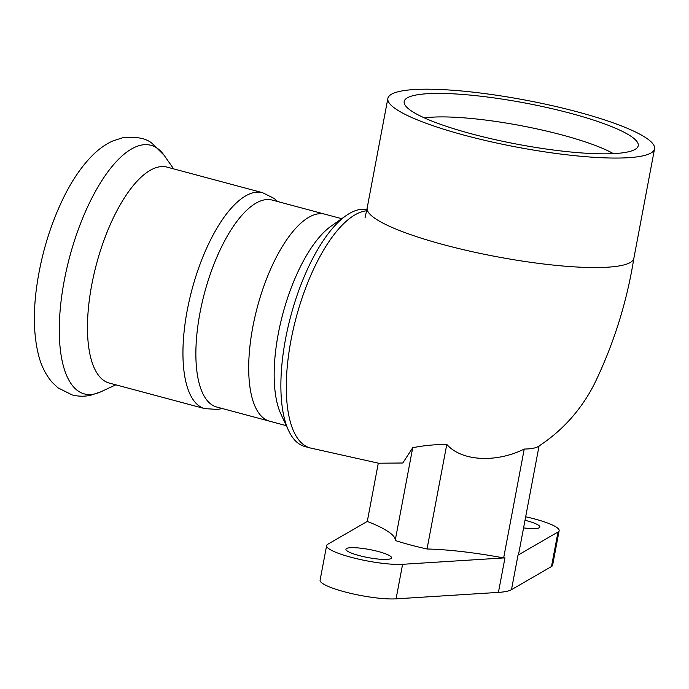 <?xml version="1.0" encoding="UTF-8"?>
<svg xmlns="http://www.w3.org/2000/svg" width="689" height="689" viewBox="0 0 689 689"><rect width="100%" height="100%" fill="white"/><g stroke="black" fill="none" stroke-linecap="round" stroke-linejoin="round"><path stroke-width="1.03" d="M424.433 117.931A108.173 19.042 -169.3 0 1 562.215 135.01A108.173 19.042 -169.3 0 1 613.391 153.63M570.664 113.34A119.085 20.963 10.7 0 0 404.322 103.488A119.085 20.963 10.7 0 0 517.318 144.225A119.085 20.963 10.7 0 0 637.385 147.524A119.085 20.963 10.7 0 0 570.664 113.34M577.563 111.911A135.699 23.891 -169.3 0 1 654.55 148.824A135.699 23.891 -169.3 0 1 516.776 147.102A135.699 23.891 -169.3 0 1 387.864 98.432A135.699 23.891 -169.3 0 1 577.563 111.911M525.673 516.784A42.856 7.545 -169.3 0 1 559.141 530.668A42.856 7.545 -169.3 0 1 558.012 531.994L518.007 555.145A78.563 13.832 -169.3 0 0 518.481 554.843L539.048 446.016M504.959 557.857L402.591 564.308A42.856 7.545 -169.3 0 1 354.869 558.254A42.856 7.545 -169.3 0 1 326.629 545.593L320.101 580.129A42.856 7.545 10.7 0 0 348.341 592.798A42.856 7.545 10.7 0 0 396.072 598.844L498.431 592.394L504.959 557.857A78.563 13.832 -169.3 0 1 503.65 557.926L524.226 449.047C531.546 448.97 536.49 447.945 539.056 445.964M498.431 592.394A78.563 13.832 10.7 0 0 511.479 589.681L551.484 566.539A42.856 7.545 10.7 0 0 552.621 565.213L559.141 530.668M503.65 557.926A114.271 20.119 10.7 0 0 427.025 548.995L446.791 444.388C461.854 461.733 497.062 462.698 524.226 449.047M427.025 548.995A78.563 13.832 -169.3 0 1 395.202 540.477L412.72 447.747C422.813 445.637 434.173 444.508 446.791 444.379M395.202 540.477A114.271 20.119 10.7 0 0 367.289 521.418L378.287 463.215L402.789 463.008L412.72 447.747M366.858 209.568A122.487 47.265 105 0 0 358.84 209.706A122.487 47.265 105 0 0 346.128 215.597A122.487 47.265 105 0 0 290.792 315.958A122.487 47.265 105 0 0 288.579 430.539A122.487 47.265 105 0 0 304.771 446.506L310.179 447.953A122.487 47.265 -75 0 1 286.796 372.482A122.487 47.265 -75 0 1 364.248 211.153A122.487 47.265 -75 0 1 366.634 210.782M346.128 215.597L331.228 226.052A107.131 41.34 105 0 0 282.834 313.822A107.131 41.34 105 0 0 280.897 414.046L288.579 430.539M286.305 425.664L216.777 407.044A107.131 41.34 -75 0 1 202.075 302.833A107.131 41.34 -75 0 1 264.068 199.931A107.131 41.34 -75 0 1 272.198 200.068L325.019 214.219A107.131 41.34 -75 0 0 316.888 214.072A107.131 41.34 -75 0 0 254.904 316.974A107.131 41.34 -75 0 0 269.597 421.186A107.131 41.34 -75 0 1 254.904 316.974A107.131 41.34 -75 0 1 316.888 214.072A107.131 41.34 -75 0 1 325.019 214.219L341.727 218.689M387.864 98.432L367.177 207.932A135.699 23.891 10.7 0 0 496.08 256.592A135.699 23.891 10.7 0 0 633.863 258.323L633.863 258.323C626.938 301.834 613.856 343.561 594.607 383.515C581.413 409.576 562.672 430.547 538.376 446.429M310.627 448.065A122.487 47.265 -75 0 1 310.179 447.953L379.493 463.421M378.373 551.544A23.211 4.082 -169.3 0 1 391.541 557.857A23.211 4.082 -169.3 0 1 367.978 557.565A23.211 4.082 -169.3 0 1 345.93 549.236A23.211 4.082 -169.3 0 1 378.373 551.544M326.629 545.593A42.856 7.545 -169.3 0 1 327.757 544.267L367.297 521.392M525.009 520.281A23.211 4.082 -169.3 0 1 526.672 520.712A23.211 4.082 -169.3 0 1 539.849 527.025A23.211 4.082 -169.3 0 1 523.571 527.895M262.569 192.687A111.773 43.131 -75 0 0 254.086 192.541A111.773 43.131 -75 0 0 189.415 299.904A111.773 43.131 -75 0 0 204.754 408.629L109.275 383.067A111.773 43.131 -75 0 1 93.937 274.343A111.773 43.131 -75 0 1 158.616 166.979A111.773 43.131 -75 0 1 167.1 167.126L262.569 192.687L274.162 198.449L277.693 201.541M511.479 589.681L518.007 555.145M396.072 598.844L402.591 564.308M551.484 566.539L558.012 531.994M115.838 384.824L100.74 391.843A128.688 49.66 -75 0 1 62.914 288.174A128.688 49.66 -75 0 1 141.193 145.129A128.688 49.66 -75 0 1 164.085 155.258L173.654 168.883M367.177 207.923L365.032 217.922M654.55 148.824L633.863 258.323M100.74 391.843L90.69 395.253C84.558 396.614 78.391 396.511 72.199 394.952L57.988 387.847L52.097 382.274C45.646 374.644 41.116 365.523 38.498 354.921C33.735 335.758 33.098 313.271 36.586 287.451C41.021 255.619 49.935 225.837 63.336 198.105C71.794 180.802 81.354 166.712 92.025 155.835C98.226 149.504 105.004 144.604 112.367 141.142L122.366 137.826C136.112 136.336 146.051 138.205 152.183 143.45L164.085 155.258M204.754 408.629L217.672 409.43L222.271 408.517"/></g></svg>
